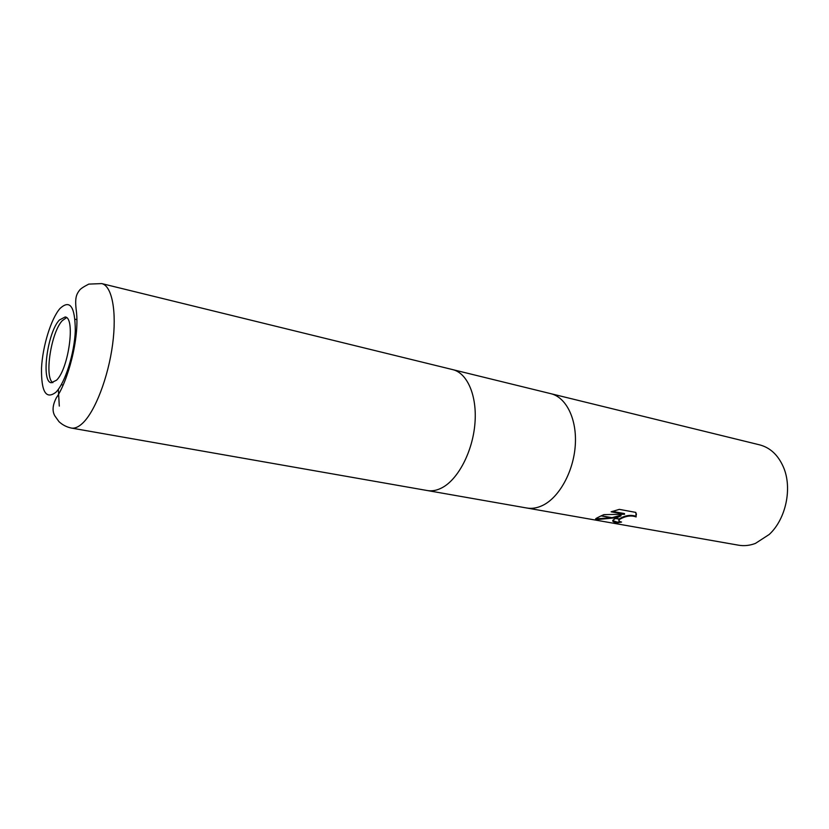 <?xml version="1.0" encoding="UTF-8"?>
<svg xmlns="http://www.w3.org/2000/svg" width="829" height="829" viewBox="0 0 829 829"><rect width="100%" height="100%" fill="white"/><g stroke="black" fill="none" stroke-linecap="round" stroke-linejoin="round"><path stroke-width="1.24" d="M66.527 317.662L62.258 320.688C51.056 332.377 44.113 377.63 52.859 382.697M526.664 507.99L526.788 508.011C531.959 508.902 537.275 508.022 542.736 505.379C559.306 497.379 573.544 471.556 575.274 445.37C577.098 419.173 566.269 397.298 550.808 393.671L550.684 393.64M427.184 490.519L427.298 490.54C432.199 491.39 437.287 490.364 442.551 487.473C458.52 478.727 472.717 451.173 474.934 423.505C477.255 395.816 467.359 373.029 452.707 369.62L452.593 369.589M755.447 543.399L769.219 534.467C786.006 519.058 792.555 487.877 783.384 467.017C778.099 455.028 770.203 447.65 759.685 444.872L550.808 393.671C566.269 397.298 577.098 419.173 575.274 445.37C573.544 471.556 559.306 497.379 542.736 505.379C537.275 508.022 531.959 508.902 526.788 508.011L738.608 545.202C744.141 546.156 749.758 545.555 755.447 543.399M621.035 515.845L613.75 517.99L601.305 515.762L603.926 514.622L624.579 514.27L611.108 511.814L619.346 509.369L635.853 512.415L636.123 516.944C631.356 515.161 625.999 515.887 620.051 519.109L615.636 518.322L621.035 515.845L620.942 515.161L612.02 517.679M620.051 519.109L618.962 519.99L619.253 521.348L621.584 522.063L617.45 522.84C613.346 522.208 611.926 521.254 613.17 520.001L615.636 518.322M619.232 518.964C624.859 515.42 630.454 514.519 636.03 516.26L636.123 516.944M636.03 516.26L636.444 513.918M613.75 517.99L595.771 519.669L596.175 518.363L601.305 515.762M595.574 518.892L611.574 517.773M595.688 518.964L595.771 519.669M612.745 520.591L617.356 522.166L617.45 522.84M615.408 518.457L619.843 519.244M618.755 520.332L619.076 519.109M617.356 522.166L620.123 521.721M612.372 511.369L624.486 513.586L624.579 514.27M601.035 515.887L613.336 518.084M59.356 320.035C47.315 332.605 40.849 382.065 51.325 382.76L56.548 380.19C68.766 368.729 75.636 317.341 65.139 316.979L59.356 320.035M526.788 508.011L427.298 490.54C432.199 491.39 437.287 490.364 442.551 487.473C458.52 478.727 472.717 451.173 474.934 423.505C477.255 395.816 467.359 373.029 452.707 369.62L550.808 393.671M58.341 389.34L59.294 406.096M427.298 490.54L71.387 428.065C74.817 428.645 78.579 427.008 82.672 423.153C95.076 411.495 108.216 377.506 112.589 344.543C117.024 311.549 112.008 285.86 101.739 283.591L452.707 369.62M59.885 308.616C50.973 318.968 42.611 346.263 41.523 368.024C41.16 391.827 45.989 399.879 55.989 392.179C65.128 382.905 74.455 353.434 75.304 330.616C75.118 306.461 69.978 299.134 59.885 308.616M75.056 319.217L76.828 319.621L75.056 319.217M618.962 519.99L618.88 519.317M61.294 384.697L63.087 385.05L61.294 384.697M71.387 428.065C66.641 427.07 62.507 424.935 58.994 421.671L54.869 415.92C52.061 411.143 52.559 405.091 56.372 397.754C67.532 381.92 79.698 338.823 76.382 311.3C74.631 297.818 76.434 294.43 79.418 290.388C80.361 288.906 83.48 286.813 88.776 284.109L101.739 283.591"/></g></svg>
